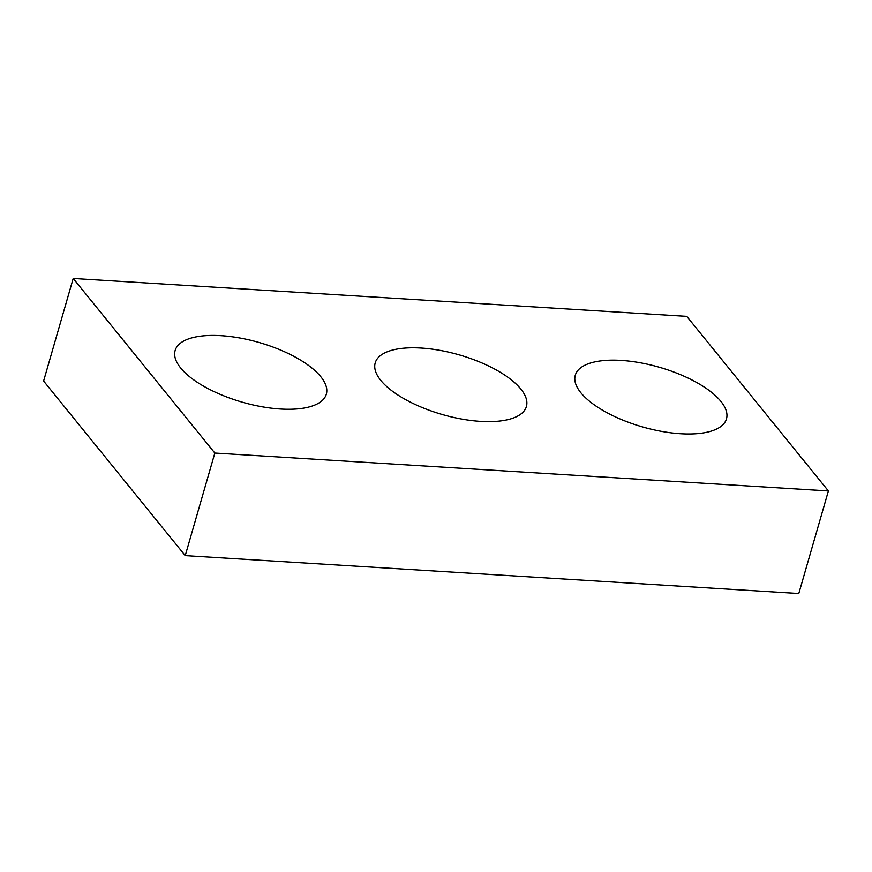 <?xml version="1.0" encoding="UTF-8"?>
<svg xmlns="http://www.w3.org/2000/svg" width="872" height="872" viewBox="0 0 872 872"><rect width="100%" height="100%" fill="white"/><g stroke="black" fill="none" stroke-linecap="round" stroke-linejoin="round"><path stroke-width="1.31" d="M686.765 316.373L73.204 278.473L214.839 453.058L828.4 490.958L686.765 316.373M828.4 490.958L798.796 593.527L185.235 555.628L43.6 381.042L73.204 278.473M185.235 555.628L214.839 453.058M520.824 389.043A78.676 31 -163.9 0 1 526.394 406.537A78.676 31 -163.9 0 1 442.202 414.494A78.676 31 -163.9 0 1 375.211 362.894A78.676 31 -163.9 0 1 439.87 350.359A78.676 31 -163.9 0 1 520.824 389.043M720.904 401.403A78.676 31 -163.9 0 1 726.474 418.898A78.676 31 -163.9 0 1 642.283 426.855A78.676 31 -163.9 0 1 575.28 375.254A78.676 31 -163.9 0 1 639.939 362.719A78.676 31 -163.9 0 1 720.904 401.403M320.754 376.682A78.676 31 -163.9 0 1 326.324 394.177A78.676 31 -163.9 0 1 242.133 402.134A78.676 31 -163.9 0 1 175.13 350.533A78.676 31 -163.9 0 1 239.789 337.998A78.676 31 -163.9 0 1 320.754 376.682"/></g></svg>
